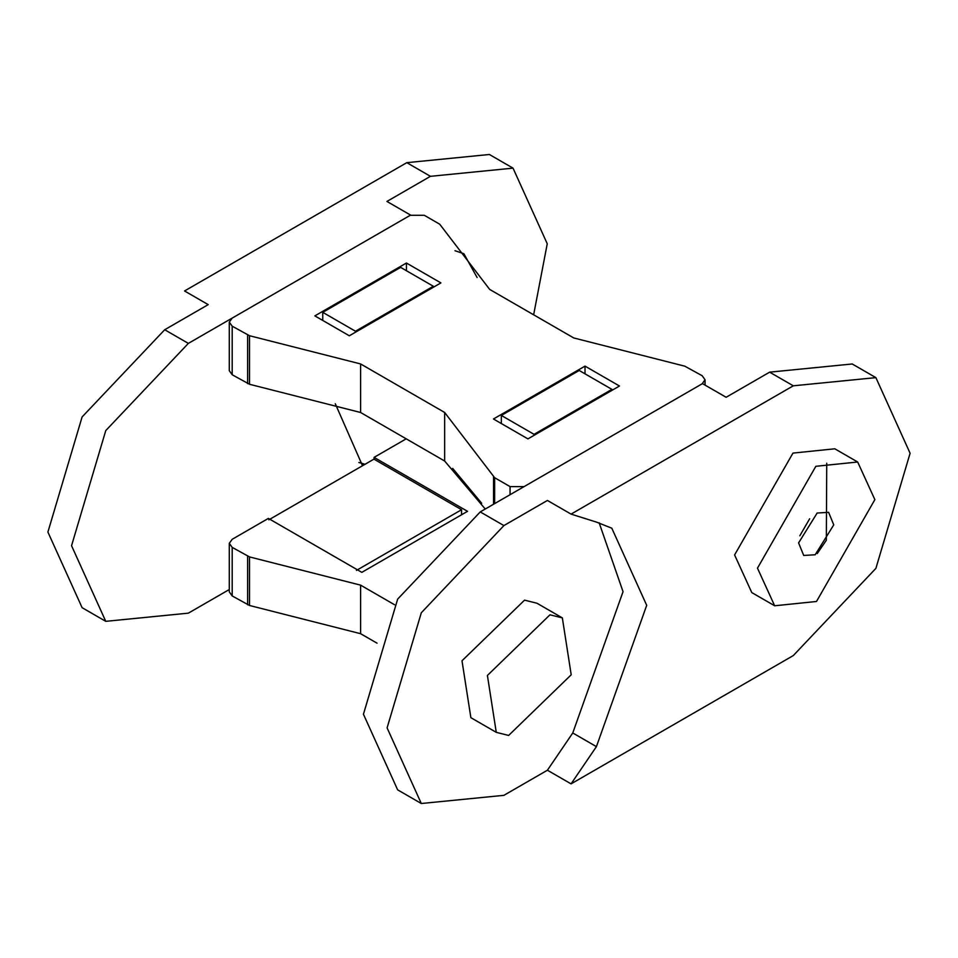<?xml version="1.0" encoding="UTF-8"?>
<svg xmlns="http://www.w3.org/2000/svg" width="958" height="958" viewBox="0 0 958 958"><rect width="100%" height="100%" fill="white"/><g stroke="black" fill="none" stroke-linecap="round" stroke-linejoin="round"><path stroke-width="1.44" d="M430.441 176.32L513.033 168.141L489.382 154.489L406.791 162.668L430.441 176.32L386.936 201.443L410.587 215.095L188.355 343.395L105.763 430.597L71.551 545.713L105.763 621.335L188.355 613.156L229.285 589.529M406.791 162.668L184.559 290.969L208.209 304.632L164.704 329.744L188.355 343.395M364.998 464.307L361.585 463.229L364.22 464.75M513.033 168.141L547.246 243.763L533.642 314.811M361.585 463.229L358.855 462.51M455.002 250.733L463.888 253.738L477.096 277.497M356.436 570.405L461.564 509.716L373.955 459.133L362.519 465.732L335.288 403.737M105.763 621.335L82.113 607.683L47.9 532.061L82.113 416.934L164.704 329.744M362.519 465.732L268.827 519.823M461.564 509.716L461.564 514.769M433.339 287.28L433.339 286.262L400.624 267.378L322.762 312.344L322.762 320.439M355.466 332.234L355.466 331.229L322.762 312.344M355.466 331.229L433.339 286.262M487.406 675.45L496.268 732.343L508.638 735.445L571.207 674.791L562.346 617.898L549.976 614.808L487.406 675.45M496.268 732.343L470.869 717.674L461.995 660.78L524.565 600.139L536.947 603.229L562.346 617.898M571.064 783.872L793.296 655.571L875.887 568.381L910.1 453.254L875.887 377.632L793.296 385.811L571.064 514.111L596.415 522.086L611.803 528.193L646.698 605.324L596.415 746.629L571.064 783.872L547.413 770.22L503.908 795.332L421.304 803.511L387.092 727.888L421.304 612.773L503.908 525.583L547.413 500.459L571.064 514.111M774.663 605.779L751.79 592.583L734.594 554.945L792.973 453.098L834.801 448.799L857.673 462.007L874.87 499.633L816.491 601.48L774.663 605.779L757.479 568.154L815.845 466.306L857.673 462.007M793.296 385.811L769.645 372.159L726.128 397.271L702.477 383.619L480.245 511.919L397.654 599.109L363.441 714.237L397.654 789.859L421.304 803.511M769.645 372.159L852.237 363.98L875.887 377.632M599.145 522.805L623.047 591.673L572.764 732.966L547.413 770.22M596.415 746.629L572.764 732.966M501.345 423.544L501.345 415.449L534.049 434.333L534.049 435.339M534.049 434.333L611.923 389.367L611.923 390.385M501.345 415.449L579.219 370.483L611.923 389.367M833.747 524.876L828.622 512.326L817.15 513.033L798.589 542.911L803.714 555.46L815.186 554.766L833.747 524.876M826.742 463.229L826.335 540.24L817.258 553.568M799.81 535.809L809.654 518.769M394.504 604.714L360.615 585.146L249.523 556.921L232.195 547.389L229.285 543.342L232.195 539.294L268.372 518.41L361.825 572.357L467.528 511.321L374.087 457.373L374.087 459.205M377.057 643.189L360.615 633.705L360.615 585.146M360.615 633.705L249.523 605.48L232.195 595.948L229.285 591.9L229.285 543.342M481.694 503.273L452.655 468.39M406.204 438.824L374.087 457.373M493.454 418.993L527.918 438.884L619.479 386.014L585.015 366.124L493.454 418.993M585.015 373.836L585.015 366.124M349.323 335.779L314.871 315.877L406.431 263.019L440.896 282.909L349.323 335.779M406.431 270.731L406.431 263.019M444.656 412.467L360.615 363.944L360.615 412.503L249.523 384.278L232.195 374.746L229.285 370.698L229.285 322.139L232.195 318.092L410.264 215.287L424.286 215.287L439.71 224.196L489.682 289.424L573.734 337.946L684.814 366.184L702.154 375.716L705.052 379.763L702.154 383.811L524.086 486.616L510.063 486.616L494.627 477.707L444.656 412.467L444.656 461.026L360.615 412.503M485.251 509.033L444.656 461.026M360.615 363.944L249.523 335.719L232.195 326.187L229.285 322.139M503.908 525.583L480.245 511.919M247.631 556.299L247.631 604.857M249.523 556.921L249.523 605.48M232.195 547.389L232.195 595.948M510.063 486.616L510.063 494.711M494.627 477.707L494.627 503.621M493.55 476.605L493.55 504.243M247.631 335.096L247.631 383.655M249.523 335.719L249.523 384.278M232.195 326.187L232.195 374.746M705.052 385.104L705.052 379.763"/></g></svg>
